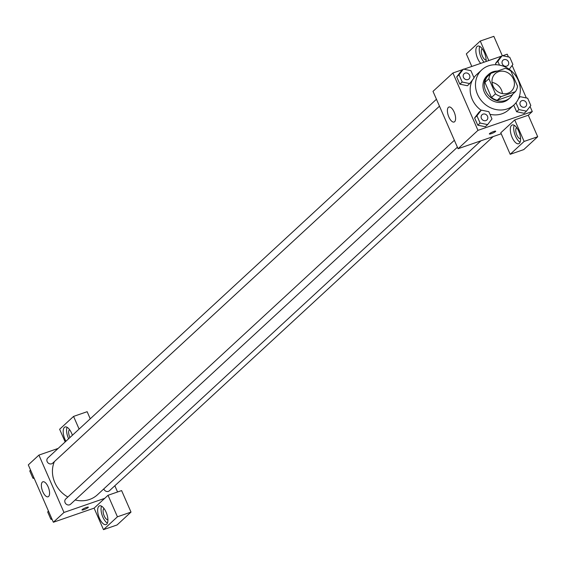 <?xml version="1.0" encoding="UTF-8"?>
<svg xmlns="http://www.w3.org/2000/svg" width="566" height="566" viewBox="0 0 566 566"><rect width="100%" height="100%" fill="white"/><g stroke="black" fill="none" stroke-linecap="round" stroke-linejoin="round"><path stroke-width="0.85" d="M492.059 82.367A11.9 10.598 -132.7 0 1 502.417 93.595M498.512 71.719A11.9 10.598 -132.7 0 1 512.35 77.018A11.9 10.598 -132.7 0 1 511.282 91.218A11.9 10.598 -132.7 0 1 495.42 89.661A11.9 10.598 -132.7 0 1 495.137 73.729A11.9 10.598 -132.7 0 1 498.512 71.719M488.882 78.745L495.476 93.843A15.36 13.676 -132.7 0 0 501.158 96.602L515.442 91.65A15.36 13.676 -132.7 0 0 517.536 86.195L510.942 71.104A15.36 13.676 -132.7 0 0 505.261 68.344L490.977 73.297A15.36 13.676 -132.7 0 0 488.882 78.745L484.899 82.424L491.493 97.515L495.476 93.843M484.899 82.424A15.36 13.676 -132.7 0 1 486.993 76.969L490.977 73.297M491.493 97.515A15.36 13.676 -132.7 0 0 497.174 100.274L511.466 95.321L515.442 91.65M497.443 71.054A15.869 14.129 47.3 0 0 488.465 74.486A15.869 14.129 47.3 0 0 488.847 95.732A15.869 14.129 47.3 0 0 509.994 97.805A15.869 14.129 47.3 0 0 512.739 94.154M509.994 97.805L508.664 99.029A15.869 14.129 -132.7 0 1 487.517 96.956A15.869 14.129 -132.7 0 1 487.142 75.71L488.465 74.486M497.174 100.274L501.158 96.602M488.5 65.861A23.8 21.197 -132.7 0 1 516.185 76.467A23.8 21.197 -132.7 0 1 514.048 104.866A23.8 21.197 -132.7 0 1 482.331 101.746A23.8 21.197 -132.7 0 1 481.758 69.88A23.8 21.197 -132.7 0 1 488.5 65.861M514.048 104.866L508.735 109.762A23.8 21.197 -132.7 0 1 489.958 114.297M481.128 110.264A23.8 21.197 -132.7 0 1 472.49 79.962M473.933 77.62A23.8 21.197 -132.7 0 1 476.452 74.776L481.758 69.88M462.91 69.526L452.906 72.993L477.966 130.357L532.281 111.544L530.059 106.458M526.345 97.96L512.138 65.444M508.424 56.94L507.221 54.18L502.693 55.751M501.745 56.076L463.858 69.201M509.209 69.264L512.895 64.46L509.733 57.216L502.205 55.645L499.884 57.789L495.526 63.47L496.085 64.743L495.526 63.47L497.847 61.326L499.509 65.125M515.966 102.8L518.937 109.592L516.617 111.735L513.737 105.149L516.617 111.735L524.137 113.299L526.458 111.155L530.816 105.474L527.654 98.229L520.126 96.666L518.364 98.965M481.291 110.115L478.97 112.259L474.612 117.94L477.782 125.185L485.303 126.749L487.623 124.605L491.981 118.924L488.819 111.679L481.291 110.115L476.933 115.797L480.102 123.041L487.623 124.605M463.377 69.102L461.049 71.245L456.691 76.919L459.861 84.164L467.382 85.735L469.702 83.591L474.06 77.91L470.898 70.665L463.377 69.102L459.019 74.776L462.181 82.02L469.702 83.591M489.548 133.618A3.474 0.573 -23.6 0 1 493 131.772A3.474 0.573 -23.6 0 1 495.703 131.199A3.474 0.573 -23.6 0 1 492.753 133.109A3.474 0.573 -23.6 0 1 489.342 133.979A3.474 0.573 -23.6 0 1 489.548 133.618M514.72 119.921L524.123 141.436L510.192 154.299L500.79 132.784L514.72 119.921L528.304 115.223L532.281 111.544M452.906 72.993L433.004 91.367L458.064 148.731L477.966 130.357M458.064 148.731L501.228 133.781M489.335 133.979A3.474 0.573 156.4 0 0 492.745 133.109A3.474 0.573 156.4 0 0 495.703 131.199M518.76 131.291A9.919 4.21 70.9 0 1 518.689 143.729A9.919 4.21 70.9 0 1 511.466 135.734A9.919 4.21 70.9 0 1 512.195 124.98A9.919 4.21 70.9 0 1 518.76 131.291M514.204 125.291A9.919 4.21 -109.1 0 0 514.862 134.552A9.919 4.21 -109.1 0 0 520.076 142.243M520.571 138.854A5.95 2.526 70.9 0 1 516.546 134.276A5.95 2.526 70.9 0 1 516.489 127.803A5.95 2.526 70.9 0 1 516.687 127.647M510.192 154.299L523.769 149.594L537.7 136.731L524.123 141.436M528.304 115.223L537.7 136.731M454.158 112.089A7.931 3.368 70.9 0 1 454.102 122.03A7.931 3.368 70.9 0 1 448.322 115.634A7.931 3.368 70.9 0 1 448.909 107.038A7.931 3.368 70.9 0 1 454.158 112.089M480.725 63.357A9.919 4.21 70.9 0 1 476.105 53.395A9.919 4.21 70.9 0 1 477.732 46.101A9.919 4.21 70.9 0 1 484.298 52.412A9.919 4.21 70.9 0 1 486.053 61.51M488.791 60.562L480.265 41.042L466.327 53.904L471.811 66.448M479.742 46.412A9.919 4.21 -109.1 0 0 484.121 62.182M486.109 59.975A5.95 2.526 70.9 0 1 482.083 55.397A5.95 2.526 70.9 0 1 482.027 48.924A5.95 2.526 70.9 0 1 482.225 48.768M480.265 41.042L493.842 36.344L502.283 55.666M480.958 140.8L97.437 494.776A27.769 24.727 -132.7 0 1 75.172 499.976M67.835 497.033A27.769 24.727 -132.7 0 1 54.386 461.601M436.45 99.255L47.806 457.965A3.573 3.177 47.3 0 0 47.48 462.217A3.573 3.177 47.3 0 0 51.633 463.809A3.573 3.177 47.3 0 0 52.645 463.207L439.478 106.182M493.17 136.569L109.401 490.772A3.573 3.177 -132.7 0 1 103.804 488.897M457.399 147.195L70.566 504.228A3.573 3.177 -132.7 0 1 65.812 503.761A3.573 3.177 -132.7 0 1 65.727 498.979L454.371 140.276M114.841 485.755L117.565 491.981M58.121 448.435L38.913 455.092L63.979 512.456L104.71 498.349L108.028 495.285L117.431 516.8L103.493 529.656L94.097 508.148L104.71 498.349M108.028 495.285L121.605 490.58L131.008 512.096L117.077 524.958L103.493 529.656M79.106 429.078L73.566 416.406L87.15 411.701L90.242 418.79M107.908 519.722A5.95 2.526 70.9 0 1 103.882 515.145A5.95 2.526 70.9 0 1 103.826 508.671A5.95 2.526 70.9 0 1 104.024 508.523M101.54 506.167A9.919 4.21 -109.1 0 0 102.198 515.428A9.919 4.21 -109.1 0 0 107.413 523.111M106.097 512.166A9.919 4.21 70.9 0 1 106.026 524.597A9.919 4.21 70.9 0 1 98.802 516.602A9.919 4.21 70.9 0 1 99.531 505.855A9.919 4.21 70.9 0 1 106.097 512.166M69.958 437.518A5.95 2.526 70.9 0 1 69.363 429.792A5.95 2.526 70.9 0 1 69.561 429.644M67.078 427.288A9.919 4.21 -109.1 0 0 68.627 438.742M65.911 441.254A9.919 4.21 70.9 0 1 65.069 426.976A9.919 4.21 70.9 0 1 71.634 433.287A9.919 4.21 70.9 0 1 72.391 435.268M73.566 416.406L59.635 429.269L65.168 441.933M117.431 516.8L131.008 512.096M38.913 455.092L28.3 464.891L53.36 522.255L94.097 508.148M48.605 496.453A7.931 3.368 70.9 0 1 48.075 496.785A7.931 3.368 70.9 0 1 42.294 490.389A7.931 3.368 70.9 0 1 42.882 481.786A7.931 3.368 70.9 0 1 48.407 487.503A7.931 3.368 70.9 0 1 48.605 496.453M53.36 522.255L63.979 512.456M82.19 509.591A3.474 0.573 -23.6 0 1 85.643 507.744A3.474 0.573 -23.6 0 1 88.346 507.171A3.474 0.573 -23.6 0 1 85.395 509.089A3.474 0.573 -23.6 0 1 81.985 509.952A3.474 0.573 -23.6 0 1 82.19 509.591M30.522 469.978L29.765 470.962L32.934 478.206L34.236 478.475M29.765 470.962L30.614 470.183M32.934 478.206L33.776 477.428M48.443 510.992L47.686 511.975L50.848 519.22L52.157 519.496M57.888 520.685L58.843 520.359M47.686 511.975L48.534 511.197M50.848 519.22L51.697 518.442M468.959 78.964L468.973 78.957A3.573 3.177 -132.7 0 1 468.959 78.964A3.573 3.177 -132.7 0 1 464.205 78.497A3.573 3.177 -132.7 0 1 464.12 73.722A3.573 3.177 -132.7 0 1 464.12 73.714A3.573 3.177 -132.7 0 1 465.139 73.106A3.573 3.177 -132.7 0 1 469.292 74.698A3.573 3.177 -132.7 0 1 468.973 78.957A3.573 3.177 -132.7 0 1 464.212 78.49A3.573 3.177 -132.7 0 1 464.127 73.707L464.127 73.707M461.049 71.245L456.691 76.919L459.019 74.776M456.691 76.919L459.861 84.164L462.181 82.02M459.861 84.164L467.382 85.735M486.88 119.985L486.894 119.978A3.573 3.177 -132.7 0 1 486.88 119.985A3.573 3.177 -132.7 0 1 482.126 119.518A3.573 3.177 -132.7 0 1 482.041 114.735L482.041 114.735A3.573 3.177 -132.7 0 1 483.06 114.127A3.573 3.177 -132.7 0 1 487.213 115.719A3.573 3.177 -132.7 0 1 486.894 119.978A3.573 3.177 -132.7 0 1 482.133 119.504A3.573 3.177 -132.7 0 1 482.048 114.728L482.048 114.728M478.97 112.259L474.612 117.94L476.933 115.797M474.612 117.94L477.782 125.185L480.102 123.041M477.782 125.185L485.303 126.749M502.205 55.645L497.847 61.326M507.794 65.514L507.808 65.507A3.573 3.177 -132.7 0 1 507.794 65.514A3.573 3.177 -132.7 0 1 503.04 65.048A3.573 3.177 -132.7 0 1 502.955 60.272A3.573 3.177 -132.7 0 1 502.955 60.265L502.962 60.258A3.573 3.177 -132.7 0 1 503.973 59.656A3.573 3.177 -132.7 0 1 508.127 61.248A3.573 3.177 -132.7 0 1 507.808 65.507A3.573 3.177 -132.7 0 1 503.047 65.04A3.573 3.177 -132.7 0 1 502.962 60.258M499.884 57.789L495.526 63.47M518.937 109.592L526.458 111.155M525.715 106.535L525.722 106.521A3.573 3.177 -132.7 0 1 525.715 106.535A3.573 3.177 -132.7 0 1 520.953 106.068A3.573 3.177 -132.7 0 1 520.869 101.286A3.573 3.177 -132.7 0 1 520.876 101.279L520.883 101.279A3.573 3.177 -132.7 0 1 521.894 100.67A3.573 3.177 -132.7 0 1 526.047 102.262A3.573 3.177 -132.7 0 1 525.722 106.521A3.573 3.177 -132.7 0 1 520.968 106.054A3.573 3.177 -132.7 0 1 520.883 101.279M518.852 97.84L520.126 96.666M516.617 111.735L524.137 113.299"/></g></svg>
